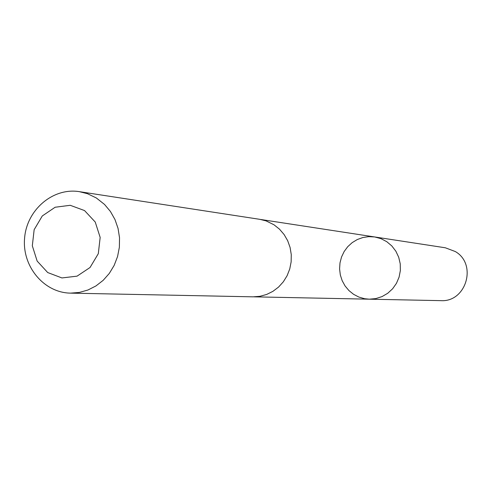 <?xml version="1.0" encoding="UTF-8"?>
<svg xmlns="http://www.w3.org/2000/svg" width="492" height="492" viewBox="0 0 492 492"><rect width="100%" height="100%" fill="white"/><g stroke="black" fill="none" stroke-linecap="round" stroke-linejoin="round"><path stroke-width="0.74" d="M353.582 294.321L348.939 290.575L345.089 285.975L342.18 280.704L340.323 274.948L339.585 268.927L339.997 262.869L341.534 256.996L344.148 251.535L347.733 246.695L352.167 242.642L357.272 239.549L362.868 237.519L368.736 236.646L374.658 236.953L380.968 238.645L386.78 241.689L391.823 245.938L395.863 251.209L398.711 257.255L400.23 263.792L400.359 270.52L399.08 277.131L396.46 283.312L392.616 288.779L387.727 293.275L382.032 296.602L375.783 298.601L369.277 299.185L364.554 298.712L358.859 297.063L353.582 294.321M440.764 300.643C466.158 302.463 477.523 264.229 455.297 251.541L445.334 247.783L374.658 236.953L380.968 238.645L386.78 241.689L391.823 245.938L395.863 251.209L398.711 257.255L400.23 263.792L400.359 270.52L399.08 277.131L396.46 283.312L392.616 288.779L387.727 293.275L382.032 296.602L375.783 298.601L369.277 299.185L440.764 300.643M70.559 293.134L253.042 296.836L259.942 296.307L266.646 294.456L272.919 291.344L278.552 287.076L283.337 281.799L287.113 275.692L289.751 268.964L291.147 261.849L291.264 254.598L290.089 247.464L287.672 240.693L284.087 234.518L279.474 229.149L273.983 224.776L266.104 220.902L259.739 219.321L79.335 191.652C52.982 187.397 26.802 209.776 24.6 238.042C21.919 266.264 43.874 292.808 70.559 293.134L79.372 292.433L87.939 290.009L95.971 285.926L103.179 280.329L109.316 273.404L114.162 265.391L117.557 256.566L119.365 247.242L119.531 237.734L118.049 228.386L114.968 219.518L110.405 211.443L104.519 204.432L96.321 197.962L87.453 193.694L79.335 191.652M84.538 210.57L70.221 205.299L55.147 207.237L42.287 215.951L34.151 229.702L32.318 245.791L37.146 261.067L47.706 272.55L61.937 277.943L77.059 276.153L90.048 267.494L98.308 253.669L100.165 237.427L95.239 222.033L84.538 210.57M254.118 296.842L369.277 299.185M260.803 219.5L374.658 236.953"/></g></svg>
